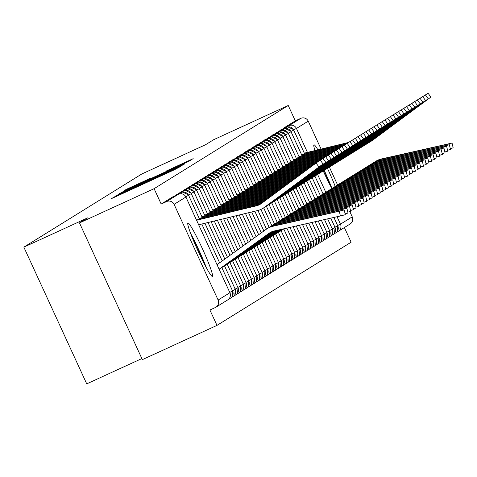 <?xml version="1.0" encoding="UTF-8"?>
<svg xmlns="http://www.w3.org/2000/svg" width="477" height="477" viewBox="0 0 477 477"><rect width="100%" height="100%" fill="white"/><g stroke="black" fill="none" stroke-linecap="round" stroke-linejoin="round"><path stroke-width="0.72" d="M116.579 195.773L111.23 198.712L114.319 197.335L174.522 169.711L180.956 166.258L116.579 195.773M331.861 188.528A29.347 2.457 -114.6 0 1 323.239 170.939M314.993 150.559A29.347 2.457 -114.6 0 1 313.932 144.847A29.347 2.457 -114.6 0 1 313.955 144.829A29.347 2.457 -114.6 0 1 317.926 149.856M212.414 276.338A29.347 2.457 -114.6 0 1 212.39 276.35A29.347 2.457 -114.6 0 1 197.985 250.842A29.347 2.457 -114.6 0 1 187.89 223.021A29.347 2.457 -114.6 0 1 187.914 223.009A29.347 2.457 -114.6 0 1 202.32 248.517A29.347 2.457 -114.6 0 1 212.414 276.338M149.867 178.553L126.286 189.375L123.155 191.319L186.447 162.311L193.191 158.668L166.085 171.112L186.215 162.234L176.532 166.801L136.899 184.993L128.635 188.677L149.867 178.553M218.12 300.039L229.908 292.729L185.887 197.025L174.099 204.335L218.12 300.039A5.641 5.623 -121.8 0 1 215.365 307.51L209.91 310.014L216.987 325.392L142.361 359.634L79.48 222.92L154.107 188.677L161.178 204.061L166.628 201.556L178.422 194.246L172.966 196.745L161.178 204.061M79.48 222.92L87.571 217.906L23.85 247.146L141.806 173.986L205.521 144.746L213.613 139.731L288.233 105.483L154.107 188.677M121.665 192.78L114.921 196.423L118.016 195.045L178.219 167.421L184.957 163.772L121.665 192.78L121.808 193.09M119.047 193.865L125.779 190.228L189.077 161.22L156.092 176.663L183.335 164.404L119.047 193.865M23.85 247.146L86.731 383.86L141.866 358.561M174.099 204.335A5.641 5.623 -121.8 0 0 166.628 201.556M288.233 105.483L295.311 120.866L300.76 118.362A5.641 5.623 58.2 0 1 308.231 121.146L321.087 149.092M329.368 167.099L337.591 184.975M349.85 211.639L352.247 216.844A5.641 5.623 58.2 0 1 350.112 223.987L338.324 231.297A5.641 5.623 58.2 0 1 337.704 231.631L336.726 232.078L337.698 231.631M344.376 227.547L351.12 242.203L216.987 325.392M327.437 168.333A29.347 2.457 -114.6 0 1 335.23 186.441M295.311 120.866L283.523 128.176L288.973 125.678L300.76 118.362M283.535 128.605A5.641 0.471 -114.6 0 1 283.523 128.176M172.966 196.745A5.641 0.471 -114.6 0 1 172.972 196.745A5.641 0.471 -114.6 0 1 172.978 196.745L178.422 194.24A5.641 0.471 -114.6 0 0 178.422 194.246A5.641 5.623 -121.8 0 1 185.887 197.025L185.905 197.013A5.641 5.641 0 0 0 178.422 194.24M280.84 130.281A5.641 0.471 -114.6 0 1 280.828 129.851L286.278 127.347A5.641 5.623 58.2 0 1 293.749 130.132L304.749 154.053L293.415 129.5L287.786 126.9M278.139 131.95A5.641 0.471 -114.6 0 1 278.127 131.521L283.582 129.023A5.641 5.623 58.2 0 1 291.048 131.801L302.054 155.729M275.444 133.626A5.641 0.471 -114.6 0 1 275.432 133.196L280.887 130.692A5.641 5.623 58.2 0 1 288.352 133.471L299.359 157.398M272.749 135.295A5.641 0.471 -114.6 0 1 272.737 134.866L278.186 132.362A5.641 5.623 58.2 0 1 285.657 135.146L296.664 159.074L285.329 134.52L279.695 131.914M270.054 136.971A5.641 0.471 -114.6 0 1 270.042 136.541L275.491 134.037A5.641 5.623 58.2 0 1 282.962 136.816L293.969 160.743L282.634 136.189L277 133.59M267.358 138.64A5.641 0.471 -114.6 0 1 267.347 138.211L272.796 135.706A5.641 5.623 58.2 0 1 280.267 138.491L291.268 162.418L279.939 137.865L274.305 135.259M264.657 140.31A5.641 0.471 -114.6 0 1 264.652 139.88L270.101 137.382A5.641 5.623 58.2 0 1 277.572 140.16L288.573 164.088L277.566 140.155M261.962 141.985A5.641 0.471 -114.6 0 1 261.951 141.556L267.406 139.051A5.641 5.623 58.2 0 1 274.871 141.836L285.878 165.757L274.543 141.204L268.915 138.604M259.267 143.655A5.641 0.471 -114.6 0 1 259.255 143.225L264.711 140.727A5.641 5.623 58.2 0 1 272.176 143.505L283.183 167.433L271.848 142.879L266.214 140.274M256.572 145.33A5.641 0.471 -114.6 0 1 256.56 144.901L262.01 142.396A5.641 5.623 58.2 0 1 269.481 145.181L280.488 169.102M253.877 146.999A5.641 0.471 -114.6 0 1 253.865 146.57L259.315 144.072A5.641 5.623 58.2 0 1 266.786 146.85L277.793 170.778L266.458 146.224L260.824 143.619M251.182 148.675A5.641 0.471 -114.6 0 1 251.17 148.246L256.62 145.741A5.641 5.623 58.2 0 1 264.091 148.526L275.092 172.447M248.481 150.344A5.641 0.471 -114.6 0 1 248.469 149.915L253.925 147.417A5.641 5.623 58.2 0 1 261.396 150.195L272.397 174.123M245.786 152.02A5.641 0.471 -114.6 0 1 245.774 151.591L251.23 149.086A5.641 5.623 58.2 0 1 258.695 151.865L269.702 175.792L258.367 151.239L252.732 148.639M243.091 153.689A5.641 0.471 -114.6 0 1 243.079 153.26L248.529 150.756A5.641 5.623 58.2 0 1 256 153.54L267.007 177.468L255.672 152.914L250.037 150.309M240.396 155.365A5.641 0.471 -114.6 0 1 240.384 154.936L245.834 152.431A5.641 5.623 58.2 0 1 253.305 155.21L264.312 179.137L252.977 154.584L247.342 151.984M237.701 157.034A5.641 0.471 -114.6 0 1 237.689 156.605L243.139 154.101A5.641 5.623 58.2 0 1 250.61 156.885L261.611 180.813M235 158.704A5.641 0.471 -114.6 0 1 234.994 158.275L240.444 155.776A5.641 5.623 58.2 0 1 247.915 158.555L258.916 182.482L247.581 157.929L241.952 155.329M232.305 160.379A5.641 0.471 -114.6 0 1 232.293 159.95L237.749 157.446A5.641 5.623 58.2 0 1 245.214 160.23L256.221 184.152M229.61 162.049A5.641 0.471 -114.6 0 1 229.598 161.62L235.054 159.121A5.641 5.623 58.2 0 1 242.519 161.9L253.525 185.827L242.191 161.274L236.556 158.668M226.915 163.724A5.641 0.471 -114.6 0 1 226.903 163.295L232.353 160.791A5.641 5.623 58.2 0 1 239.824 163.575L250.83 187.497L239.496 162.943L233.861 160.344M224.22 165.394A5.641 0.471 -114.6 0 1 224.208 164.964L229.658 162.466A5.641 5.623 58.2 0 1 237.129 165.245L248.135 189.172L236.801 164.619L231.166 162.013M221.525 167.069A5.641 0.471 -114.6 0 1 221.513 166.64L226.963 164.136A5.641 5.623 58.2 0 1 234.434 166.92L245.434 190.842L234.428 166.914M218.824 168.739A5.641 0.471 -114.6 0 1 218.812 168.309L224.268 165.811A5.641 5.623 58.2 0 1 231.739 168.59L242.739 192.517M216.129 170.414A5.641 0.471 -114.6 0 1 216.117 169.985L221.572 167.481A5.641 5.623 58.2 0 1 229.038 170.259L240.044 194.187L228.71 169.633L223.081 167.033M213.434 172.084A5.641 0.471 -114.6 0 1 213.422 171.654L218.877 169.15A5.641 5.623 58.2 0 1 226.342 171.935L237.349 195.862M210.739 173.759A5.641 0.471 -114.6 0 1 210.727 173.324L216.176 170.826A5.641 5.623 58.2 0 1 223.647 173.604L234.654 197.532L223.319 172.978L217.685 170.378M208.044 175.429A5.641 0.471 -114.6 0 1 208.032 174.999L213.481 172.495A5.641 5.623 58.2 0 1 220.952 175.28L231.953 199.207M205.348 177.098A5.641 0.471 -114.6 0 1 205.337 176.669L210.786 174.171A5.641 5.623 58.2 0 1 218.257 176.949L229.258 200.877L217.923 176.323L212.295 173.723M202.647 178.774A5.641 0.471 -114.6 0 1 202.636 178.344L208.091 175.84A5.641 5.623 58.2 0 1 215.562 178.625L226.563 202.546L215.556 178.619M199.952 180.443A5.641 0.471 -114.6 0 1 199.941 180.014L205.396 177.516A5.641 5.623 58.2 0 1 212.861 180.294L223.868 204.222L212.533 179.668L206.899 177.062M197.257 182.119A5.641 0.471 -114.6 0 1 197.245 181.689L202.695 179.185A5.641 5.623 58.2 0 1 210.166 181.97L221.173 205.891L209.838 181.338L204.204 178.738M194.562 183.788A5.641 0.471 -114.6 0 1 194.55 183.359L200 180.861A5.641 5.623 58.2 0 1 207.471 183.639L218.478 207.567M191.867 185.464A5.641 0.471 -114.6 0 1 191.855 185.034L197.305 182.53A5.641 5.623 58.2 0 1 204.776 185.314L215.777 209.236L204.448 184.682L198.814 182.083M189.166 187.133A5.641 0.471 -114.6 0 1 189.16 186.704L194.61 184.205A5.641 5.623 58.2 0 1 202.081 186.984L213.082 210.912M186.471 188.809A5.641 0.471 -114.6 0 1 186.459 188.379L191.915 185.875A5.641 5.623 58.2 0 1 199.38 188.653L210.387 212.581L199.052 188.027L193.423 185.428M183.776 190.478A5.641 0.471 -114.6 0 1 183.764 190.049L189.22 187.544A5.641 5.623 58.2 0 1 196.685 190.329L207.692 214.256L196.357 189.703L190.722 187.097M181.081 192.153A5.641 0.471 -114.6 0 1 181.069 191.718L186.519 189.22A5.641 5.623 58.2 0 1 193.99 191.998L204.997 215.926L193.662 191.372L188.027 188.773M178.386 193.823A5.641 0.471 -114.6 0 1 178.374 193.394L183.824 190.889A5.641 5.623 58.2 0 1 191.295 193.674L202.302 217.601L190.967 193.048L185.332 190.442M175.691 195.498A5.641 0.471 -114.6 0 1 175.679 195.063L181.129 192.565A5.641 5.623 58.2 0 1 188.6 195.343L199.601 219.271M229.854 298.524L228.877 298.972L229.86 298.519A5.641 5.641 0 0 0 230.48 298.185A5.641 5.623 58.2 0 1 229.86 298.519A5.641 0.471 65.4 0 1 229.503 298.185M229.777 292.401L232.621 291.042L221.739 267.388L232.615 291.048A5.641 5.623 58.2 0 1 230.48 298.185M219.635 262.809L201.795 224.029L219.629 262.815M232.549 296.849L231.578 297.296L232.555 296.849A5.641 0.471 65.4 0 0 232.561 296.843A5.641 5.641 0 0 0 233.175 296.515A5.641 5.623 58.2 0 1 232.561 296.843A5.641 0.471 65.4 0 1 232.198 296.515M232.478 290.731L235.31 289.372L224.44 265.713L235.31 289.372A5.641 5.623 58.2 0 1 233.175 296.515M204.907 223.278L222.234 260.943M235.244 295.18L234.273 295.627L235.25 295.174A5.641 0.471 65.4 0 0 235.256 295.174A5.641 5.641 0 0 0 235.871 294.846A5.641 5.623 58.2 0 1 235.256 295.174A5.641 0.471 65.4 0 1 234.893 294.846M235.173 289.056L238.011 287.697L227.135 264.043L238.005 287.703A5.641 5.623 58.2 0 1 235.871 294.846M208.032 222.52L224.84 259.065L208.038 222.52M237.594 293.17A5.641 0.471 65.4 0 0 237.945 293.504L236.968 293.951L237.945 293.504A5.641 0.471 65.4 0 0 237.951 293.504A5.641 5.623 58.2 0 0 240.706 286.027L240.211 291.614M211.15 221.769L227.44 257.192L211.156 221.769M240.712 286.021L229.831 262.368L240.706 286.027L237.868 287.387M240.641 291.835L239.663 292.282L240.641 291.829A5.641 0.471 65.4 0 0 240.647 291.829A5.641 5.641 0 0 0 241.261 291.501A5.641 5.623 58.2 0 1 240.647 291.829A5.641 0.471 65.4 0 1 240.289 291.501M232.52 260.704L243.401 284.358A5.641 5.623 58.2 0 1 241.261 291.501M230.051 255.314L214.274 221.018L230.045 255.32M243.264 284.042L246.096 282.682L235.221 259.029L246.096 282.682A5.641 5.623 58.2 0 1 243.342 290.159L242.364 290.606M217.387 220.267L232.651 253.448L217.393 220.261M246.031 288.49L245.059 288.937L246.037 288.49A5.641 0.471 65.4 0 0 246.037 288.484A5.641 5.641 0 0 0 246.657 288.156A5.641 5.623 58.2 0 1 246.037 288.484A5.641 0.471 65.4 0 1 245.679 288.156M237.91 257.359L248.791 281.013A5.641 5.623 58.2 0 1 246.657 288.156M220.505 219.509L235.25 251.576M248.726 286.814L247.754 287.261L248.732 286.814A5.641 0.471 65.4 0 0 248.738 286.814A5.641 5.641 0 0 0 249.352 286.48A5.641 5.623 58.2 0 1 248.738 286.814A5.641 0.471 65.4 0 1 248.374 286.486M248.654 280.697L251.486 279.343L240.617 255.684L251.486 279.343A5.641 5.623 58.2 0 1 249.352 286.48M237.862 249.698L223.63 218.758L237.856 249.704M251.421 285.145L250.449 285.592L251.427 285.145A5.641 0.471 65.4 0 0 251.433 285.139A5.641 5.623 58.2 0 0 254.187 277.668L253.692 283.255M226.742 218.007L240.462 247.825L226.748 218.007M254.187 277.662L243.312 254.008L254.187 277.668L251.349 279.027M254.116 283.475L253.144 283.916M254.044 277.352L256.882 275.998L246.007 252.339L256.882 275.998A5.641 5.623 58.2 0 1 254.128 283.469A5.641 0.471 65.4 0 0 254.128 283.469L253.144 283.922M229.86 217.256L243.061 245.953L229.866 217.25M256.465 281.466A5.641 0.471 65.4 0 0 256.817 281.8L255.839 282.247L256.817 281.8A5.641 0.471 65.4 0 0 256.823 281.794A5.641 5.623 58.2 0 0 259.577 274.323L259.083 279.91M245.673 244.075L232.991 216.498L245.667 244.081M259.583 274.317L248.702 250.663L259.577 274.323L256.745 275.682M259.512 280.13L258.54 280.571L259.518 280.124A5.641 5.641 0 0 0 260.138 279.79A5.641 5.623 58.2 0 1 259.518 280.124A5.641 0.471 65.4 0 1 259.16 279.796M251.391 249L262.272 272.653A5.641 5.623 58.2 0 1 260.138 279.79M236.103 215.747L248.273 242.209L236.109 215.747M262.207 278.455L261.235 278.902L262.213 278.455A5.641 0.471 65.4 0 0 262.213 278.449A5.641 5.641 0 0 0 262.833 278.121A5.641 5.623 58.2 0 1 262.213 278.449A5.641 0.471 65.4 0 1 261.855 278.121M262.135 272.337L264.968 270.978L254.098 247.319L264.968 270.978A5.641 5.623 58.2 0 1 262.833 278.121M250.878 240.33L239.227 214.996L250.872 240.336M264.902 276.785L263.93 277.232L264.908 276.779A5.641 0.471 65.4 0 0 264.914 276.779A5.641 5.641 0 0 0 265.528 276.451A5.641 5.623 58.2 0 1 264.914 276.779A5.641 0.471 65.4 0 1 264.55 276.451M256.787 245.655L267.663 269.308A5.641 5.623 58.2 0 1 265.528 276.451M253.484 238.458L242.346 214.239L253.478 238.458M267.597 275.11L266.625 275.557L267.603 275.11A5.641 0.471 65.4 0 0 267.609 275.11A5.641 5.641 0 0 0 268.223 274.776A5.641 5.623 58.2 0 1 267.609 275.11A5.641 0.471 65.4 0 1 267.251 274.776M267.525 268.992L270.364 267.633L259.488 243.974L270.364 267.633A5.641 5.623 58.2 0 1 268.223 274.776M245.458 213.487L256.083 236.586L245.464 213.487M270.298 273.44L269.32 273.887L270.298 273.44A5.641 0.471 65.4 0 0 270.304 273.434A5.641 5.641 0 0 0 270.918 273.106A5.641 5.623 58.2 0 1 270.304 273.434A5.641 0.471 65.4 0 1 269.946 273.106M270.226 267.317L273.059 265.963L262.183 242.304L273.059 265.963A5.641 5.623 58.2 0 1 270.918 273.106M248.577 212.736L258.683 234.714L248.583 212.736M272.993 271.765L272.021 272.212L272.993 271.765A5.641 0.471 65.4 0 0 272.999 271.765A5.641 5.641 0 0 0 273.619 271.431A5.641 5.623 58.2 0 1 272.999 271.765A5.641 0.471 65.4 0 1 272.641 271.431M272.922 265.647L275.754 264.288L264.878 240.635L275.754 264.288A5.641 5.623 58.2 0 1 273.619 271.431M261.295 232.836L251.701 211.985L261.289 232.842M275.688 270.095L274.716 270.542L275.694 270.095A5.641 0.471 65.4 0 0 275.694 270.089A5.641 5.641 0 0 0 276.314 269.761A5.641 5.623 58.2 0 1 275.694 270.089A5.641 0.471 65.4 0 1 275.336 269.761M267.567 238.965L278.449 262.618A5.641 5.623 58.2 0 1 276.314 269.761M254.813 211.233L263.894 230.969L254.819 211.228M278.383 268.42L277.411 268.867L278.389 268.42A5.641 0.471 65.4 0 0 278.395 268.42A5.641 5.641 0 0 0 279.009 268.086A5.641 5.623 58.2 0 1 278.395 268.42A5.641 0.471 65.4 0 1 278.031 268.092M278.312 262.302L281.15 260.943L270.274 237.29L281.144 260.949A5.641 5.623 58.2 0 1 279.009 268.086M266.5 229.091L257.938 210.476L266.494 229.097M280.726 266.416A5.641 0.471 65.4 0 0 281.084 266.75L280.106 267.198L281.084 266.75A5.641 0.471 65.4 0 0 281.09 266.744A5.641 5.623 58.2 0 0 283.839 259.273L283.35 264.86M269.201 227.422L260.919 209.415L269.195 227.428M283.845 259.267L272.969 235.614L283.839 259.273L281.007 260.633M283.773 265.081L282.801 265.522M275.658 233.945L286.54 257.604A5.641 5.623 58.2 0 1 283.785 265.075A5.641 0.471 65.4 0 0 283.785 265.075L282.801 265.528M263.674 207.883L271.89 225.752L263.68 207.883M286.474 263.405L285.496 263.853L286.474 263.405A5.641 0.471 65.4 0 0 286.48 263.399A5.641 5.641 0 0 0 287.094 263.071A5.641 5.623 58.2 0 1 286.48 263.399A5.641 0.471 65.4 0 1 286.122 263.071M286.403 257.288L289.241 255.922L278.359 232.269L289.235 255.928A5.641 5.623 58.2 0 1 287.094 263.071M274.591 224.077L266.375 206.207L274.585 224.083M289.169 261.736L288.197 262.177L289.175 261.73A5.641 5.641 0 0 0 289.795 261.396A5.641 5.623 58.2 0 1 289.175 261.73A5.641 0.471 65.4 0 1 288.818 261.402M289.098 255.612L291.936 254.253L281.054 230.6L291.93 254.259A5.641 5.623 58.2 0 1 289.795 261.396M269.064 204.544L277.28 222.407L269.07 204.538M291.864 260.06L290.892 260.508L291.87 260.06A5.641 0.471 65.4 0 0 291.87 260.054A5.641 5.641 0 0 0 292.49 259.726A5.641 5.623 58.2 0 1 291.87 260.054A5.641 0.471 65.4 0 1 291.513 259.726M291.793 253.943L294.625 252.583L283.749 228.924L294.625 252.583A5.641 5.623 58.2 0 1 292.49 259.726M271.759 202.868L279.975 220.738L271.765 202.862M294.559 258.391L293.588 258.838L294.565 258.385A5.641 0.471 65.4 0 0 294.571 258.385A5.641 5.641 0 0 0 295.185 258.057A5.641 5.623 58.2 0 1 294.571 258.385A5.641 0.471 65.4 0 1 294.208 258.057M294.488 252.267L297.32 250.914L286.85 228.125L297.32 250.914A5.641 5.623 58.2 0 1 295.185 258.057M274.454 201.199L282.676 219.062L274.46 201.193M297.254 256.715L296.283 257.163L297.26 256.715A5.641 0.471 65.4 0 0 297.266 256.715A5.641 5.641 0 0 0 297.881 256.382A5.641 5.623 58.2 0 1 297.266 256.715A5.641 0.471 65.4 0 1 296.909 256.382M297.183 250.598L300.021 249.238L289.986 227.41L300.021 249.238A5.641 5.623 58.2 0 1 297.881 256.382M277.149 199.523L285.371 217.393L277.155 199.523M299.604 254.712A5.641 0.471 65.4 0 0 299.955 255.046L298.978 255.493L299.955 255.046A5.641 0.471 65.4 0 0 299.961 255.04A5.641 5.623 58.2 0 0 302.716 247.569L302.221 253.156M279.85 197.854L288.066 215.717L279.856 197.848M302.722 247.563L293.122 226.7L302.716 247.569L299.878 248.922M302.651 253.37L301.673 253.818L302.651 253.37A5.641 0.471 65.4 0 0 302.656 253.37A5.641 5.641 0 0 0 303.277 253.037A5.641 5.623 58.2 0 1 302.656 253.37A5.641 0.471 65.4 0 1 302.299 253.037M302.579 247.253L305.417 245.888L296.259 225.985L305.411 245.893A5.641 5.623 58.2 0 1 303.277 253.037M282.545 196.178L290.761 214.048L282.551 196.178L281.901 196.578A18.812 18.746 58.2 0 1 280.87 197.174M305.346 251.701L304.374 252.148L305.352 251.701A5.641 0.471 65.4 0 0 305.352 251.695A5.641 5.641 0 0 0 305.972 251.367A5.641 5.623 58.2 0 1 305.352 251.695A5.641 0.471 65.4 0 1 304.994 251.367M299.389 225.275L308.106 244.224A5.641 5.623 58.2 0 1 305.972 251.367M293.462 212.372L285.246 194.503L293.456 212.378M308.041 250.026L307.069 250.473L308.047 250.026A5.641 0.471 65.4 0 0 308.053 250.026A5.641 5.641 0 0 0 308.667 249.692A5.641 5.623 58.2 0 1 308.053 250.026A5.641 0.471 65.4 0 1 307.689 249.698M302.531 224.566L310.801 242.554A5.641 5.623 58.2 0 1 308.667 249.692M296.157 210.697L287.941 192.833L296.151 210.703M310.384 248.022A5.641 0.471 65.4 0 0 310.742 248.356L309.764 248.803L310.742 248.356A5.641 0.471 65.4 0 0 310.748 248.35A5.641 5.623 58.2 0 0 313.496 240.879L313.007 246.466M298.858 209.027L290.636 191.158L298.852 209.033M313.502 240.873L305.674 223.85L313.496 240.879L310.664 242.238M313.431 246.687L312.459 247.128M313.359 240.563L316.197 239.21L308.81 223.141L316.197 239.21A5.641 5.623 58.2 0 1 313.443 246.681A5.641 0.471 65.4 0 0 313.443 246.681L312.459 247.134M293.325 189.488L301.547 207.358L293.337 189.488M316.132 245.011L315.154 245.458L316.132 245.011A5.641 0.471 65.4 0 0 316.138 245.005A5.641 5.641 0 0 0 316.752 244.677A5.641 5.623 58.2 0 1 316.138 245.005A5.641 0.471 65.4 0 1 315.78 244.677M311.94 222.425L318.892 237.534A5.641 5.623 58.2 0 1 316.752 244.677M296.026 187.819L304.243 205.688L296.032 187.813M318.475 243.008A5.641 0.471 65.4 0 0 318.827 243.336L317.855 243.789L318.827 243.336A5.641 0.471 65.4 0 0 318.833 243.336A5.641 5.623 58.2 0 0 321.587 235.865L321.093 241.445M298.721 186.149L306.938 204.013L298.727 186.143M321.593 235.859L315.088 221.716L321.587 235.865L318.755 237.218M321.522 241.666L320.55 242.113L321.528 241.666A5.641 0.471 65.4 0 0 321.528 241.66A5.641 5.641 0 0 0 322.148 241.332A5.641 5.623 58.2 0 1 321.528 241.66A5.641 0.471 65.4 0 1 321.17 241.332M321.45 235.549L324.288 234.183L318.225 221L324.282 234.189A5.641 5.623 58.2 0 1 322.148 241.332M301.416 184.474L309.633 202.343L301.422 184.468M323.865 239.663A5.641 0.471 65.4 0 0 324.223 239.991L323.245 240.444L324.223 239.991A5.641 0.471 65.4 0 0 324.229 239.991A5.641 5.623 58.2 0 0 326.978 232.52L326.483 238.106M304.111 182.804L312.334 200.668L304.117 182.798M326.983 232.514L321.361 220.291L326.978 232.52L324.145 233.873M326.912 238.321L325.94 238.768L326.918 238.321A5.641 0.471 65.4 0 0 326.924 238.321A5.641 5.641 0 0 0 327.538 237.987A5.641 5.623 58.2 0 1 326.924 238.321A5.641 0.471 65.4 0 1 326.56 237.987M324.491 219.575L329.679 230.844A5.641 5.623 58.2 0 1 327.538 237.987M306.806 181.129L315.029 198.998L306.812 181.129M329.607 236.652L328.635 237.099L329.613 236.652A5.641 0.471 65.4 0 0 329.619 236.646A5.641 5.641 0 0 0 330.233 236.318A5.641 5.623 58.2 0 1 329.619 236.646A5.641 0.471 65.4 0 1 329.261 236.318M329.535 230.528L332.374 229.175L327.639 218.865L332.374 229.175A5.641 5.623 58.2 0 1 330.233 236.318M309.507 179.459L317.724 197.323M332.308 234.976L331.33 235.423L332.308 234.976A5.641 0.471 65.4 0 0 332.314 234.976A5.641 5.641 0 0 0 332.934 234.642A5.641 5.623 58.2 0 1 332.314 234.976A5.641 0.471 65.4 0 1 331.956 234.642M330.77 218.156L335.069 227.499A5.641 5.623 58.2 0 1 332.934 234.642M312.202 177.784L320.419 195.653L312.208 177.784M335.003 233.307L334.031 233.754L335.009 233.307A5.641 0.471 65.4 0 0 335.009 233.301A5.641 5.641 0 0 0 335.629 232.973A5.641 5.623 58.2 0 1 335.009 233.301A5.641 0.471 65.4 0 1 334.651 232.973M334.932 227.183L337.764 225.83L333.912 217.44L337.764 225.83A5.641 5.623 58.2 0 1 335.629 232.973M314.898 176.114L323.114 193.984L314.903 176.108M119.906 194.085L177.82 167.451L119.9 194.091M134.365 186.59L151.424 178.803L134.365 186.59M344.215 209.946L345.306 214.71L340.387 215.968L339.29 211.204L344.215 209.946L273.637 225.848A18.812 18.746 -121.8 0 0 267.925 228.185L267.251 228.608A18.812 18.746 -121.8 0 0 266.184 229.318L217.029 264.687M219.134 269.261L269.714 232.871A13.922 13.869 58.2 0 1 270.167 232.555M219.11 269.213L269.04 233.289A13.922 13.869 58.2 0 1 274.054 231.029L340.387 215.968M339.29 211.204L272.963 226.265A18.812 18.746 -121.8 0 0 267.251 228.608M196.596 220.255L256.405 205.82A13.922 13.869 -121.8 0 0 261.39 203.488L320.156 160.028L323.066 163.963L264.294 207.423A18.812 18.746 58.2 0 1 257.562 210.572L198.676 224.78M263.03 208.282L263.703 207.865A18.812 18.746 58.2 0 0 264.968 207.006L323.066 163.963M196.488 220.022L257.079 205.402A13.922 13.869 -121.8 0 0 260.782 203.912M342.164 210.303L341.985 209.534L346.91 208.27L348.001 213.04L345.104 213.827M346.91 208.27L276.332 224.172A18.812 18.746 -121.8 0 0 270.62 226.515L269.946 226.933A18.812 18.746 -121.8 0 0 268.956 227.595M221.835 267.591L271.413 231.917M221.811 267.537L271.151 232.037M341.985 209.534L275.658 224.589A18.812 18.746 -121.8 0 0 269.946 226.933M344.859 208.634L344.686 207.859L349.605 206.601L350.696 211.365L347.799 212.152M349.605 206.601L279.027 222.503A18.812 18.746 -121.8 0 0 273.315 224.846L272.641 225.263A18.812 18.746 -121.8 0 0 271.651 225.919M224.53 265.916L272.284 231.56M224.506 265.868L272.087 231.631M344.686 207.859L278.353 222.92A18.812 18.746 -121.8 0 0 272.641 225.263M347.56 206.958L347.381 206.189L352.3 204.925L353.391 209.695L350.494 210.482M352.3 204.925L281.722 220.827A18.812 18.746 -121.8 0 0 276.01 223.17L275.336 223.588A18.812 18.746 -121.8 0 0 274.347 224.25M227.225 264.246L272.993 231.315M227.201 264.192L272.826 231.369M347.381 206.189L281.048 221.245A18.812 18.746 -121.8 0 0 275.336 223.588M350.255 205.289L350.076 204.514L354.995 203.256L356.092 208.02L353.189 208.807M354.995 203.256L284.417 219.158A18.812 18.746 -121.8 0 0 278.705 221.501L278.031 221.918A18.812 18.746 -121.8 0 0 277.042 222.574M229.92 262.571L273.613 231.136M229.902 262.523L273.464 231.178M350.076 204.514L283.743 219.575A18.812 18.746 -121.8 0 0 278.031 221.918M320.294 160.212L322.851 158.358L325.761 162.287L266.989 205.754A18.812 18.746 58.2 0 1 264.693 207.209M265.725 206.613L266.399 206.195A18.812 18.746 58.2 0 0 267.669 205.331L325.761 162.287M199.291 218.579L259.1 204.144A13.922 13.869 -121.8 0 0 261.784 203.196M199.189 218.347L259.774 203.727A13.922 13.869 -121.8 0 0 262.171 202.916M322.989 158.543L325.547 156.683L328.456 160.618L269.69 204.078A18.812 18.746 58.2 0 1 267.388 205.533M268.42 204.937L269.094 204.52A18.812 18.746 58.2 0 0 270.364 203.661L328.456 160.618M201.992 216.91L261.795 202.475A13.922 13.869 -121.8 0 0 263.453 201.962M201.884 216.677L262.469 202.057A13.922 13.869 -121.8 0 0 263.906 201.628M325.684 156.867L328.242 155.013L331.151 158.942L272.385 202.409A18.812 18.746 58.2 0 1 270.083 203.864M271.115 203.268L271.789 202.85A18.812 18.746 58.2 0 0 273.059 201.992L331.151 158.942M204.687 215.234L264.491 200.799A13.922 13.869 -121.8 0 0 265.331 200.573M204.579 215.008L265.17 200.382A13.922 13.869 -121.8 0 0 265.82 200.209M328.379 155.198L330.943 153.338L333.846 157.273L275.08 200.734A18.812 18.746 58.2 0 1 272.778 202.188M273.81 201.598L274.484 201.175A18.812 18.746 58.2 0 0 275.754 200.316L333.846 157.273M207.382 213.565L267.192 199.13A13.922 13.869 -121.8 0 0 267.323 199.094M207.274 213.332L267.835 198.718M206.285 267.561A29.157 2.439 65.4 0 0 190.597 233.372M191.73 236.312A25.394 2.123 -114.6 0 1 204.8 264.783M404.174 171.845L404.001 171.07L337.668 186.131A18.812 18.746 -121.8 0 0 331.956 188.475A29.157 2.439 65.4 0 0 324.205 170.313M323.931 170.474A25.394 2.123 -114.6 0 1 330.841 186.608M352.95 203.613L352.771 202.844L357.69 201.58L358.787 206.35L355.89 207.137M357.69 201.58L287.118 217.482A18.812 18.746 -121.8 0 0 281.406 219.825L280.732 220.243A18.812 18.746 -121.8 0 0 279.737 220.905M232.621 260.901L274.168 230.999M232.597 260.847L274.036 231.035M352.771 202.844L286.444 217.9A18.812 18.746 -121.8 0 0 280.732 220.243M331.074 153.522L333.638 151.668L336.541 155.603L277.775 199.064A18.812 18.746 58.2 0 1 275.479 200.519M276.505 199.923L277.179 199.505A18.812 18.746 58.2 0 0 278.449 198.647L336.541 155.603M210.077 211.889L269.368 197.579M209.969 211.663L269.881 197.204M355.645 201.944L355.466 201.169L360.391 199.911L361.483 204.675L358.585 205.462M360.391 199.911L289.813 215.813A18.812 18.746 -121.8 0 0 284.101 218.156L283.427 218.573A18.812 18.746 -121.8 0 0 282.438 219.229M235.316 259.226L274.716 230.88M235.292 259.178L274.579 230.91M355.466 201.169L289.14 216.23A18.812 18.746 -121.8 0 0 283.427 218.573M358.34 200.268L358.167 199.499L363.086 198.241L364.178 203.005L361.28 203.792M363.086 198.241L292.508 214.137A18.812 18.746 -121.8 0 0 286.796 216.48L286.122 216.898A18.812 18.746 -121.8 0 0 285.133 217.56M238.011 257.556L275.259 230.755M237.987 257.502L275.122 230.785M358.167 199.499L291.835 214.561A18.812 18.746 -121.8 0 0 286.122 216.898M361.035 198.599L360.862 197.824L365.781 196.566L366.873 201.33L363.975 202.123M365.781 196.566L295.203 212.468A18.812 18.746 -121.8 0 0 289.491 214.811L288.818 215.228A18.812 18.746 -121.8 0 0 287.828 215.884M240.706 255.881L275.801 230.629M240.682 255.833L275.664 230.665M360.862 197.824L294.53 212.885A18.812 18.746 -121.8 0 0 288.818 215.228M363.736 196.923L363.557 196.154L368.477 194.896L369.568 199.66L366.67 200.447M368.477 194.896L297.898 210.792A18.812 18.746 -121.8 0 0 292.186 213.136L291.513 213.553A18.812 18.746 -121.8 0 0 290.523 214.215M243.401 254.211L276.344 230.51M243.377 254.158L276.207 230.54M363.557 196.154L297.225 211.216A18.812 18.746 -121.8 0 0 291.513 213.553M333.769 151.853L336.333 149.999L339.242 153.928L280.47 197.389A18.812 18.746 58.2 0 1 278.174 198.843M279.206 198.253L279.88 197.836A18.812 18.746 58.2 0 0 281.144 196.971L339.242 153.928M212.772 210.22L271.419 196.065M212.67 209.987L271.932 195.689M336.47 150.177L339.028 148.323L341.937 152.258L283.171 195.719A18.812 18.746 58.2 0 1 281.901 196.578M282.575 196.16A18.812 18.746 58.2 0 0 283.845 195.302L341.937 152.258M215.467 208.544L273.464 194.55M215.365 208.318L273.977 194.175M339.165 148.508L341.723 146.654L344.632 150.583L285.866 194.044A18.812 18.746 58.2 0 1 283.565 195.504M284.596 194.908L285.27 194.491A18.812 18.746 58.2 0 0 286.54 193.626L344.632 150.583M218.168 206.875L275.509 193.036M218.061 206.642L276.022 192.654M341.86 146.833L344.418 144.978L347.328 148.913L288.561 192.374A18.812 18.746 58.2 0 1 286.26 193.829M287.291 193.233L287.965 192.815A18.812 18.746 58.2 0 0 289.235 191.957L347.328 148.913M220.863 205.199L277.56 191.521M220.756 204.973L278.073 191.14M366.431 195.254L366.253 194.485L371.172 193.221L372.269 197.985L369.365 198.778M371.172 193.221L300.593 209.123A18.812 18.746 -121.8 0 0 294.881 211.466L294.208 211.883A18.812 18.746 -121.8 0 0 293.218 212.545M246.096 252.536L276.887 230.385M246.078 252.488L276.755 230.415M366.253 194.485L299.92 209.54A18.812 18.746 -121.8 0 0 294.208 211.883M369.126 193.584L368.948 192.809L373.873 191.551L374.964 196.315L372.066 197.102M373.873 191.551L303.294 207.453A18.812 18.746 -121.8 0 0 297.582 209.791L296.909 210.214A18.812 18.746 -121.8 0 0 295.913 210.87M248.797 250.866L277.429 230.26M248.773 250.819L277.298 230.29M368.948 192.809L302.621 207.871A18.812 18.746 -121.8 0 0 296.909 210.214M371.821 191.909L371.643 191.14L376.568 189.876L377.659 194.646L374.761 195.433M376.568 189.876L305.99 205.778A18.812 18.746 -121.8 0 0 300.277 208.121L299.604 208.538A18.812 18.746 -121.8 0 0 298.614 209.2M251.492 249.197L277.978 230.141M251.468 249.143L277.841 230.17M371.643 191.14L305.316 206.195A18.812 18.746 -121.8 0 0 299.604 208.538M374.517 190.24L374.344 189.464L379.263 188.206L380.354 192.97L377.456 193.757M379.263 188.206L308.685 204.108A18.812 18.746 -121.8 0 0 302.973 206.452L302.299 206.869A18.812 18.746 -121.8 0 0 301.309 207.525M254.187 247.521L278.52 230.015M254.163 247.474L278.383 230.045M374.344 189.464L308.011 204.526A18.812 18.746 -121.8 0 0 302.299 206.869M377.212 188.564L377.039 187.795L381.958 186.531L383.049 191.301L380.151 192.088M381.958 186.531L311.38 202.433A18.812 18.746 -121.8 0 0 305.668 204.776L304.994 205.193A18.812 18.746 -121.8 0 0 304.004 205.855M256.882 245.852L279.063 229.89M256.859 245.798L278.926 229.92M377.039 187.795L310.706 202.85A18.812 18.746 -121.8 0 0 304.994 205.193M344.555 145.163L347.119 143.309L350.023 147.238L291.256 190.699A18.812 18.746 58.2 0 1 288.955 192.159M289.986 191.563L290.66 191.146A18.812 18.746 58.2 0 0 291.93 190.281L350.023 147.238M223.558 203.53L279.605 190.001M223.451 203.297L280.118 189.625M347.25 143.488L349.814 141.633L352.718 145.568L293.951 189.029A18.812 18.746 58.2 0 1 291.656 190.484M292.687 189.888L293.361 189.47A18.812 18.746 58.2 0 0 294.625 188.612L352.718 145.568M226.253 201.854L281.657 188.487M226.146 201.628L282.163 188.111M349.945 141.818L352.509 139.964L355.419 143.893L296.646 187.36A18.812 18.746 58.2 0 1 294.351 188.814M295.382 188.218L296.056 187.801A18.812 18.746 58.2 0 0 297.326 186.936L355.419 143.893M228.948 200.185L283.702 186.972M228.847 199.952L284.214 186.596M352.646 140.149L355.204 138.288L358.114 142.224L299.347 185.684A18.812 18.746 58.2 0 1 297.046 187.139M298.077 186.543L298.751 186.125A18.812 18.746 58.2 0 0 300.021 185.267L358.114 142.224M231.643 198.515L285.747 185.458M231.542 198.283L286.26 185.076M355.341 138.473L357.899 136.619L360.809 140.548L302.042 184.015A18.812 18.746 58.2 0 1 299.741 185.47M300.772 184.873L301.446 184.456A18.812 18.746 58.2 0 0 302.716 183.597L360.809 140.548M234.344 196.84L287.798 183.943M234.237 196.613L288.305 183.562M379.913 186.895L379.734 186.119L384.653 184.861L385.75 189.625L382.846 190.412M384.653 184.861L314.075 200.763A18.812 18.746 -121.8 0 0 308.363 203.107L307.689 203.524A18.812 18.746 -121.8 0 0 306.699 204.18M259.577 244.176L279.605 229.771M259.56 244.129L279.468 229.801M379.734 186.119L313.401 201.181A18.812 18.746 -121.8 0 0 307.689 203.524M358.036 136.804L360.6 134.943L363.504 138.879L304.737 182.339A18.812 18.746 58.2 0 1 302.436 183.794M303.467 183.204L304.141 182.78A18.812 18.746 58.2 0 0 305.411 181.922L363.504 138.879M237.039 195.171L289.843 182.423M236.932 194.938L290.356 182.047M382.608 185.219L382.429 184.45L387.348 183.186L388.445 187.956L385.547 188.743M387.348 183.186L316.776 199.088A18.812 18.746 -121.8 0 0 311.064 201.431L310.39 201.849A18.812 18.746 -121.8 0 0 309.394 202.51M262.278 242.507L280.148 229.646M262.255 242.453L280.011 229.675M382.429 184.45L316.096 199.505A18.812 18.746 -121.8 0 0 310.39 201.849M360.731 135.128L363.295 133.274L366.199 137.209L307.432 180.67A18.812 18.746 58.2 0 1 305.131 182.125M306.162 181.528L306.836 181.111A18.812 18.746 58.2 0 0 308.106 180.252L366.199 137.209M239.734 193.495L291.888 180.908M239.627 193.268L292.401 180.533M385.303 183.55L385.124 182.774L390.049 181.516L391.14 186.28L388.242 187.067M390.049 181.516L319.471 197.418A18.812 18.746 -121.8 0 0 313.759 199.762L313.085 200.179A18.812 18.746 -121.8 0 0 312.089 200.835M264.973 240.831L280.691 229.52M264.95 240.784L280.559 229.55M385.124 182.774L318.797 197.836A18.812 18.746 -121.8 0 0 313.085 200.179M363.426 133.459L365.99 131.604L368.9 135.534L310.128 178.994A18.812 18.746 58.2 0 1 307.832 180.449M308.863 179.859L309.537 179.441A18.812 18.746 58.2 0 0 310.801 178.577L368.9 135.534M242.429 191.826L293.939 179.394M242.322 191.593L294.452 179.018M387.998 181.874L387.819 181.105L392.744 179.847L393.835 184.611L390.937 185.398M392.744 179.847L322.166 195.743A18.812 18.746 -121.8 0 0 316.454 198.086L315.78 198.504A18.812 18.746 -121.8 0 0 314.79 199.165M267.669 239.162L281.239 229.395M267.645 239.108L281.102 229.431M387.819 181.105L321.492 196.166A18.812 18.746 -121.8 0 0 315.78 198.504M366.127 131.783L368.685 129.929L371.595 133.864L312.829 177.325A18.812 18.746 58.2 0 1 310.527 178.78M311.559 178.183L312.232 177.766A18.812 18.746 58.2 0 0 313.502 176.907L371.595 133.864M245.124 190.15L295.984 177.879M245.023 189.924L296.497 177.498M390.693 180.205L390.52 179.43L395.439 178.171L396.53 182.935L393.632 183.728M395.439 178.171L324.861 194.073A18.812 18.746 -121.8 0 0 319.149 196.417L318.475 196.834A18.812 18.746 -121.8 0 0 317.485 197.49M270.364 237.486L281.782 229.276M270.34 237.439L281.645 229.306M390.52 179.43L324.187 194.491A18.812 18.746 -121.8 0 0 318.475 196.834M368.822 130.114L371.38 128.259L374.29 132.189L315.524 175.649A18.812 18.746 58.2 0 1 313.222 177.11M314.254 176.514L314.927 176.096A18.812 18.746 58.2 0 0 316.197 175.232L374.29 132.189M247.825 188.481L298.03 176.365M247.718 188.248L298.542 175.983M393.394 178.529L393.215 177.76L398.134 176.502L399.225 181.266L396.327 182.053M398.134 176.502L327.556 192.404A18.812 18.746 -121.8 0 0 321.844 194.741L321.17 195.159A18.812 18.746 -121.8 0 0 320.18 195.82M273.059 235.817L282.324 229.151M273.035 235.763L282.187 229.181M393.215 177.76L326.882 192.821A18.812 18.746 -121.8 0 0 321.17 195.159M371.517 128.438L374.075 126.584L376.985 130.519L318.219 173.98A18.812 18.746 58.2 0 1 315.917 175.435M316.949 174.838L317.622 174.421A18.812 18.746 58.2 0 0 318.892 173.562L376.985 130.519M250.52 186.805L300.081 174.85M250.413 186.579L300.593 174.469M396.089 176.86L395.91 176.091L400.829 174.826L401.926 179.59L399.022 180.384M400.829 174.826L330.251 190.728A18.812 18.746 -121.8 0 0 324.539 193.072L323.865 193.489A18.812 18.746 -121.8 0 0 322.875 194.151M275.754 234.141L282.867 229.026M275.736 234.094L282.73 229.061M395.91 176.091L329.577 191.146A18.812 18.746 -121.8 0 0 323.865 193.489M374.212 126.769L376.776 124.914L379.68 128.844L320.914 172.304A18.812 18.746 58.2 0 1 318.612 173.765M319.644 173.169L320.317 172.752A18.812 18.746 58.2 0 0 321.587 171.887L379.68 128.844M253.215 185.136L302.126 173.33M253.108 184.903L302.639 172.954M398.784 175.19L398.605 174.415L403.53 173.157L404.621 177.921L401.723 178.708M403.53 173.157L332.952 189.059A18.812 18.746 -121.8 0 0 327.24 191.396L326.566 191.82A18.812 18.746 -121.8 0 0 325.57 192.475M278.455 232.472L283.41 228.906M278.431 232.424L283.272 228.936M398.605 174.415L332.278 189.476A18.812 18.746 -121.8 0 0 326.566 191.82M376.908 125.093L379.471 123.239L382.375 127.174L323.609 170.635A18.812 18.746 58.2 0 1 321.313 172.09M322.339 171.493L323.018 171.076A18.812 18.746 58.2 0 0 324.282 170.217L382.375 127.174M255.91 183.46L304.177 171.815M255.803 183.234L304.684 171.44M401.479 173.515L401.3 172.746L406.225 171.482L407.316 176.251L404.418 177.039M406.225 171.482L335.647 187.383A18.812 18.746 -121.8 0 0 329.935 189.727L329.261 190.144A18.812 18.746 -121.8 0 0 328.271 190.806M281.15 230.802L283.952 228.781M281.126 230.749L283.821 228.811M401.3 172.746L334.973 187.801A18.812 18.746 -121.8 0 0 329.261 190.144M379.603 123.424L382.166 121.569L385.076 125.499L326.304 168.965A18.812 18.746 58.2 0 1 324.008 170.42M325.04 169.824L325.713 169.407A18.812 18.746 58.2 0 0 326.978 168.542L385.076 125.499M258.606 181.791L306.222 170.301M258.504 181.558L306.735 169.919M404.001 171.07L408.92 169.812L410.011 174.576L407.114 175.363M408.92 169.812L338.342 185.714A18.812 18.746 -121.8 0 0 332.63 188.057L331.956 188.475A18.812 18.746 -121.8 0 0 330.966 189.13M283.845 229.127L284.501 228.656M283.821 229.079L284.364 228.686M382.304 121.754L384.861 119.894L387.771 123.829L329.005 167.29A18.812 18.746 58.2 0 1 326.703 168.745M327.735 168.148L328.409 167.731A18.812 18.746 58.2 0 0 329.679 166.872L387.771 123.829M261.301 180.121L308.267 168.786M261.199 179.889L308.78 168.405M406.869 170.17L406.696 169.401L411.615 168.137L412.706 172.907L409.809 173.694M411.615 168.137L341.037 184.039A18.812 18.746 -121.8 0 0 335.325 186.382L334.651 186.799A18.812 18.746 -121.8 0 0 333.661 187.461M406.696 169.401L340.363 184.456A18.812 18.746 -121.8 0 0 334.651 186.799M384.999 120.079L387.557 118.224L390.466 122.154L331.7 165.62A18.812 18.746 58.2 0 1 329.398 167.075M330.43 166.479L331.104 166.062A18.812 18.746 58.2 0 0 332.374 165.203L390.466 122.154M264.002 178.446L310.318 167.272M263.894 178.219L310.825 166.89M409.57 168.5L409.391 167.725L414.31 166.467L415.407 171.231L412.504 172.018M414.31 166.467L343.732 182.369A18.812 18.746 -121.8 0 0 338.02 184.712L337.346 185.13A18.812 18.746 -121.8 0 0 336.357 185.786M409.391 167.725L343.058 182.786A18.812 18.746 -121.8 0 0 337.346 185.13M387.694 118.409L390.252 116.549L393.161 120.484L334.395 163.945A18.812 18.746 58.2 0 1 332.093 165.4M333.125 164.809L333.799 164.386A18.812 18.746 58.2 0 0 335.069 163.528L393.161 120.484M266.697 176.776L312.363 165.752M266.589 176.544L312.876 165.376M412.265 166.825L412.086 166.056L417.005 164.792L418.102 169.562L415.199 170.349M417.005 164.792L346.427 180.694A18.812 18.746 -121.8 0 0 340.721 183.037L340.041 183.454A18.812 18.746 -121.8 0 0 339.052 184.116M412.086 166.056L345.753 181.111A18.812 18.746 -121.8 0 0 340.041 183.454M390.389 116.734L392.953 114.879L395.856 118.815L337.09 162.275A18.812 18.746 58.2 0 1 334.788 163.73M335.82 163.134L336.494 162.717A18.812 18.746 58.2 0 0 337.764 161.858L395.856 118.815M269.392 175.101L314.409 164.237M269.284 174.874L314.921 163.861M414.96 165.155L414.781 164.38L419.706 163.122L420.797 167.886L417.9 168.673M419.706 163.122L349.128 179.024A18.812 18.746 -121.8 0 0 343.416 181.367L342.742 181.785A18.812 18.746 -121.8 0 0 341.747 182.441M414.781 164.38L348.454 179.441A18.812 18.746 -121.8 0 0 342.742 181.785M393.084 115.064L395.648 113.21L398.551 117.139L339.785 160.6A18.812 18.746 58.2 0 1 337.489 162.055M338.521 161.464L339.195 161.047A18.812 18.746 58.2 0 0 340.459 160.183L398.551 117.139M272.087 173.431L316.46 162.723M271.979 173.199L316.972 162.341M417.655 163.48L417.476 162.711L422.401 161.453L423.493 166.217L420.595 167.004M422.401 161.453L351.823 177.349A18.812 18.746 -121.8 0 0 346.111 179.692L345.437 180.109A18.812 18.746 -121.8 0 0 344.448 180.771M417.476 162.711L351.15 177.772A18.812 18.746 -121.8 0 0 345.437 180.109M395.785 113.389L398.343 111.535L401.252 115.47L342.48 158.93A18.812 18.746 58.2 0 1 340.184 160.385M341.216 159.789L341.89 159.372A18.812 18.746 58.2 0 0 343.16 158.513L401.252 115.47M274.782 171.756L318.523 161.202M274.68 171.529L319.047 160.821M420.35 161.81L420.177 161.035L425.096 159.777L426.188 164.541L423.29 165.334M425.096 159.777L354.518 175.679A18.812 18.746 -121.8 0 0 348.806 178.022L348.132 178.44A18.812 18.746 -121.8 0 0 347.143 179.096M420.177 161.035L353.845 176.096A18.812 18.746 -121.8 0 0 348.132 178.44M398.48 111.719L401.038 109.865L403.947 113.794L345.181 157.255A18.812 18.746 58.2 0 1 342.88 158.716M343.911 158.12L344.585 157.702A18.812 18.746 58.2 0 0 345.855 156.838L403.947 113.794M277.483 170.086L321.218 159.533M277.375 169.854L321.742 159.151M423.045 160.135L422.872 159.366L427.791 158.108L428.883 162.872L425.985 163.659M427.791 158.108L357.213 174.01A18.812 18.746 -121.8 0 0 351.501 176.347L350.828 176.764A18.812 18.746 -121.8 0 0 349.838 177.426M422.872 159.366L356.54 174.427A18.812 18.746 -121.8 0 0 350.828 176.764M401.175 110.044L403.733 108.19L406.642 112.125L347.876 155.585A18.812 18.746 58.2 0 1 345.575 157.04M346.606 156.444L347.28 156.027A18.812 18.746 58.2 0 0 348.55 155.168L406.642 112.125M280.178 168.411L323.919 157.857M280.071 168.184L324.438 157.476M425.746 158.465L425.567 157.696L430.487 156.432L431.584 161.196L428.68 161.989M430.487 156.432L359.908 172.334A18.812 18.746 -121.8 0 0 354.196 174.677L353.523 175.095A18.812 18.746 -121.8 0 0 352.533 175.757M425.567 157.696L359.235 172.752A18.812 18.746 -121.8 0 0 353.523 175.095M403.87 108.374L406.434 106.52L409.338 110.449L350.571 153.91A18.812 18.746 58.2 0 1 348.27 155.371M349.301 154.775L349.975 154.357A18.812 18.746 58.2 0 0 351.245 153.493L409.338 110.449M282.873 166.741L326.614 156.188M282.766 166.509L327.133 155.806M428.441 156.796L428.263 156.021L433.182 154.763L434.279 159.527L431.381 160.314M433.182 154.763L362.609 170.665A18.812 18.746 -121.8 0 0 356.897 173.002L356.224 173.425A18.812 18.746 -121.8 0 0 355.228 174.081M428.263 156.021L361.93 171.082A18.812 18.746 -121.8 0 0 356.224 173.425M406.565 106.699L409.129 104.845L412.033 108.78L353.266 152.241A18.812 18.746 58.2 0 1 350.971 153.695M351.996 153.099L352.67 152.682A18.812 18.746 58.2 0 0 353.94 151.823L412.033 108.78M285.568 165.066L329.309 154.512M285.461 164.839L329.834 154.131M431.136 155.12L430.958 154.351L435.883 153.087L436.974 157.857L434.076 158.644M435.883 153.087L365.304 168.989A18.812 18.746 -121.8 0 0 359.592 171.332L358.919 171.75A18.812 18.746 -121.8 0 0 357.929 172.412M430.958 154.351L364.631 169.407A18.812 18.746 -121.8 0 0 358.919 171.75M409.26 105.029L411.824 103.175L414.734 107.104L355.961 150.571A18.812 18.746 58.2 0 1 353.666 152.026M354.697 151.43L355.371 151.012A18.812 18.746 58.2 0 0 356.635 150.148L414.734 107.104M288.263 163.396L332.004 152.843M288.156 163.164L332.529 152.461M433.831 153.451L433.659 152.676L438.578 151.418L439.669 156.182L436.771 156.969M438.578 151.418L368 167.32A18.812 18.746 -121.8 0 0 362.287 169.663L361.614 170.08A18.812 18.746 -121.8 0 0 360.624 170.736M433.659 152.676L367.326 167.737A18.812 18.746 -121.8 0 0 361.614 170.08M411.961 103.36L414.519 101.5L417.429 105.435L358.662 148.896A18.812 18.746 58.2 0 1 356.361 150.35M357.392 149.76L358.066 149.337A18.812 18.746 58.2 0 0 359.336 148.478L417.429 105.435M290.958 161.727L334.699 151.167M290.857 161.494L335.224 150.786M436.527 151.775L436.354 151.006L441.273 149.742L442.364 154.512L439.466 155.299M441.273 149.742L370.695 165.644A18.812 18.746 -121.8 0 0 364.983 167.987L364.309 168.405A18.812 18.746 -121.8 0 0 363.319 169.067M436.354 151.006L370.021 166.062A18.812 18.746 -121.8 0 0 364.309 168.405M414.656 101.684L417.214 99.83L420.124 103.759L361.357 147.226A18.812 18.746 58.2 0 1 359.056 148.681M360.087 148.085L360.761 147.667A18.812 18.746 58.2 0 0 362.031 146.809L420.124 103.759M293.659 160.051L337.4 149.498M293.552 159.825L337.919 149.116M439.228 150.106L439.049 149.331L443.968 148.073L445.059 152.837L442.161 153.624M443.968 148.073L373.39 163.975A18.812 18.746 -121.8 0 0 367.678 166.318L367.004 166.735A18.812 18.746 -121.8 0 0 366.014 167.391M439.049 149.331L372.716 164.392A18.812 18.746 -121.8 0 0 367.004 166.735M417.351 100.015L419.909 98.155L422.819 102.09L364.052 145.551A18.812 18.746 58.2 0 1 361.751 147.005M362.782 146.415L363.456 145.992A18.812 18.746 58.2 0 0 364.726 145.133L422.819 102.09M296.354 158.382L340.095 147.822M296.247 158.149L340.614 147.441M441.923 148.43L441.744 147.661L446.663 146.397L447.76 151.167L444.856 151.954M446.663 146.397L376.085 162.299A18.812 18.746 -121.8 0 0 370.373 164.643L369.699 165.06A18.812 18.746 -121.8 0 0 368.709 165.722M441.744 147.661L375.411 162.717A18.812 18.746 -121.8 0 0 369.699 165.06M420.046 98.34L422.61 96.485L425.514 100.42L366.747 143.881A18.812 18.746 58.2 0 1 364.446 145.336M365.477 144.74L366.151 144.322A18.812 18.746 58.2 0 0 367.421 143.464L425.514 100.42M299.049 156.706L342.79 146.153M298.942 156.48L343.309 145.771M444.618 146.761L444.439 145.986L449.364 144.728L450.455 149.492L447.557 150.279M449.364 144.728L378.786 160.63A18.812 18.746 -121.8 0 0 373.074 162.973L372.4 163.39A18.812 18.746 -121.8 0 0 371.404 164.046M444.439 145.986L378.112 161.047A18.812 18.746 -121.8 0 0 372.4 163.39M422.741 96.67L425.305 94.816L428.209 98.745L369.442 142.206A18.812 18.746 58.2 0 1 367.147 143.66M368.172 143.07L368.852 142.653A18.812 18.746 58.2 0 0 370.116 141.788L428.209 98.745M301.744 155.037L345.485 144.477M301.637 154.804L346.01 144.096M447.313 145.086L447.134 144.316L452.059 143.058L453.15 147.822L450.252 148.609M452.059 143.058L381.481 158.954A18.812 18.746 -121.8 0 0 375.769 161.298L375.095 161.715A18.812 18.746 -121.8 0 0 374.105 162.377M447.134 144.316L380.807 159.378A18.812 18.746 -121.8 0 0 375.095 161.715M425.436 94.995L428 93.14L430.91 97.075L372.138 140.536A18.812 18.746 58.2 0 1 369.842 141.991M370.873 141.395L371.547 140.977A18.812 18.746 58.2 0 0 372.811 140.119L430.91 97.075M304.439 153.361L348.18 142.808M304.338 153.135L348.705 142.426M114.241 197.371L114.051 196.959M176.448 168.816L176.263 168.417M145.348 183.096L145.157 182.685M215.98 307.182L227.767 299.866A5.641 5.623 -121.8 0 0 229.908 292.729L229.902 292.717M308.231 121.146L296.444 128.456L307.444 152.384M317.593 174.439L325.809 192.309M337.042 216.731L340.459 224.16L352.247 216.844M289.205 126.864A5.641 0.471 -114.6 0 1 288.973 125.678A5.641 5.623 58.2 0 1 296.444 128.456L293.599 129.816M337.627 225.514L340.459 224.16A5.641 5.623 58.2 0 1 338.324 231.297A5.641 5.641 0 0 1 337.704 231.631A5.641 0.471 65.4 0 1 337.346 231.303M185.75 196.709L188.606 195.337L199.613 219.271M181.361 193.757A5.641 0.471 -114.6 0 1 181.129 192.565M188.451 195.033L191.295 193.674M184.056 192.082A5.641 0.471 -114.6 0 1 183.824 190.889M232.621 291.042L232.12 296.628M191.146 193.364L193.99 191.998M186.757 190.412A5.641 0.471 -114.6 0 1 186.519 189.22M235.31 289.372L234.815 294.959M193.841 191.688L196.685 190.329M189.452 188.737A5.641 0.471 -114.6 0 1 189.22 187.544M237.516 293.289L238.005 287.697M240.569 285.711L243.395 284.352M196.542 190.019L199.38 188.653M192.148 187.067A5.641 0.471 -114.6 0 1 191.915 185.875M242.984 289.825A5.641 0.471 65.4 0 0 243.342 290.159L242.358 290.606M199.237 188.343L202.081 186.978L213.088 210.906M194.843 185.392A5.641 0.471 -114.6 0 1 194.61 184.205M245.959 282.366L248.797 281.007L248.296 286.599M201.932 186.674L204.776 185.314M197.538 183.723A5.641 0.471 -114.6 0 1 197.305 182.53M246.096 282.682L245.601 288.269M204.627 184.998L207.477 183.633L218.484 207.567M200.239 182.047A5.641 0.471 -114.6 0 1 200 180.861M251.069 284.811A5.641 0.471 65.4 0 0 251.427 285.145A5.641 5.641 0 0 0 252.047 284.811M207.322 183.329L210.166 181.97M202.934 180.378A5.641 0.471 -114.6 0 1 202.695 179.185M251.486 279.343L250.991 284.924M253.77 283.141A5.641 0.471 65.4 0 0 254.122 283.469A5.641 5.641 0 0 0 254.742 283.135M210.023 181.654L212.867 180.288M205.629 178.708A5.641 0.471 -114.6 0 1 205.396 177.516M212.718 179.984L215.562 178.625L215.228 177.993L209.6 175.393M208.324 177.033A5.641 0.471 -114.6 0 1 208.091 175.84M256.387 281.579L256.876 275.992M259.44 274.007L262.272 272.647M215.413 178.309L218.257 176.949M211.019 175.363A5.641 0.471 -114.6 0 1 210.786 174.171M218.108 176.639L220.946 175.274M213.714 173.688A5.641 0.471 -114.6 0 1 213.481 172.495M264.83 270.662L267.669 269.302L267.174 274.895M220.803 174.97L223.647 173.604M216.415 172.018A5.641 0.471 -114.6 0 1 216.176 170.826M264.968 270.978L264.473 276.565M223.498 173.294L226.348 171.929L237.355 195.856M219.11 170.343A5.641 0.471 -114.6 0 1 218.877 169.15M226.199 171.625L229.038 170.259M221.805 168.673A5.641 0.471 -114.6 0 1 221.572 167.481M270.364 267.633L269.869 273.22M228.894 169.949L231.739 168.584L242.745 192.511M224.5 166.998A5.641 0.471 -114.6 0 1 224.268 165.811M273.059 265.963L272.564 271.55M275.617 263.972L278.455 262.612L277.954 268.205M231.589 168.28L234.434 166.92L234.1 166.288L228.471 163.689M227.195 165.328A5.641 0.471 -114.6 0 1 226.963 164.136M275.754 264.288L275.259 269.875M234.285 166.604L237.129 165.245M229.89 163.653A5.641 0.471 -114.6 0 1 229.658 162.466M236.98 164.935L239.824 163.575M232.591 161.983A5.641 0.471 -114.6 0 1 232.353 160.791M280.649 266.53L281.144 260.943M283.427 264.747A5.641 0.471 65.4 0 0 283.779 265.075A5.641 5.641 0 0 0 284.399 264.741M283.702 258.957L286.534 257.598M239.675 163.259L242.525 161.894M235.286 160.314A5.641 0.471 -114.6 0 1 235.054 159.121M242.376 161.59L245.22 160.224L256.227 184.152M237.981 158.638A5.641 0.471 -114.6 0 1 237.749 157.446M245.071 159.914L247.915 158.555M240.676 156.969A5.641 0.471 -114.6 0 1 240.444 155.776M289.241 255.922L288.74 261.515M247.766 158.245L250.616 156.879L261.623 180.807M243.371 155.293A5.641 0.471 -114.6 0 1 243.139 154.101M291.936 254.253L291.435 259.84M250.461 156.575L253.305 155.21M246.072 153.624A5.641 0.471 -114.6 0 1 245.834 152.431M294.625 252.583L294.13 258.17M253.156 154.9L256 153.54M248.767 151.948A5.641 0.471 -114.6 0 1 248.529 150.756M297.32 250.914L296.831 256.501M255.857 153.23L258.695 151.865M251.462 150.279A5.641 0.471 -114.6 0 1 251.23 149.086M299.526 254.825L300.015 249.232M258.552 151.555L261.396 150.189L272.403 174.117M254.158 148.603A5.641 0.471 -114.6 0 1 253.925 147.417M305.274 245.577L308.112 244.218L307.611 249.811M261.247 149.885L264.085 148.52M256.853 146.934A5.641 0.471 -114.6 0 1 256.62 145.741M304.916 251.48L305.405 245.893M307.969 243.908L310.807 242.549L310.306 248.135M263.942 148.21L266.786 146.85M259.548 145.258A5.641 0.471 -114.6 0 1 259.315 144.072M266.637 146.54L269.487 145.175L280.494 169.102M262.249 143.589A5.641 0.471 -114.6 0 1 262.01 142.396M313.085 246.353A5.641 0.471 65.4 0 0 313.437 246.681A5.641 5.641 0 0 0 314.057 246.347M269.332 144.865L272.182 143.499M264.944 141.919A5.641 0.471 -114.6 0 1 264.711 140.727M316.06 238.894L318.886 237.528M272.033 143.195L274.877 141.83M267.639 140.244A5.641 0.471 -114.6 0 1 267.406 139.051M316.197 239.21L315.702 244.79M274.728 141.526L277.572 140.16L277.238 139.534L271.61 136.935M270.334 138.574A5.641 0.471 -114.6 0 1 270.101 137.382M277.423 139.85L280.267 138.491M273.029 136.899A5.641 0.471 -114.6 0 1 272.796 135.706M280.118 138.181L282.962 136.816M275.73 135.23A5.641 0.471 -114.6 0 1 275.491 134.037M323.788 239.776L324.282 234.183M326.84 232.204L329.679 230.838L329.184 236.431M282.813 136.505L285.657 135.146M278.425 133.554A5.641 0.471 -114.6 0 1 278.186 132.362M285.514 134.836L288.358 133.471L299.365 157.398M281.12 131.885A5.641 0.471 -114.6 0 1 280.887 130.692M332.236 228.859L335.075 227.499L334.574 233.086M288.209 133.161L291.053 131.795L302.06 155.723M283.815 130.209A5.641 0.471 -114.6 0 1 283.582 129.023M332.374 229.175L331.879 234.762M290.904 131.491L293.749 130.132M286.51 128.54A5.641 0.471 -114.6 0 1 286.278 127.347M337.764 225.83L337.269 231.417M144.96 183.275L144.793 182.912M176.067 168.995L175.9 168.637M182.065 165.573L181.868 165.155M118.266 194.932L118.057 194.479M122.38 192.38L122.172 191.927M125.922 190.532L125.779 190.228M190.293 160.469L190.102 160.051M126.494 189.828L126.286 189.375M130.03 187.974L129.893 187.676M269.04 233.289L269.714 232.871M272.963 226.265L273.637 225.848M318.946 166.968L316.036 163.033M257.079 205.402L256.405 205.82M264.968 207.006L264.294 207.423M275.658 224.589L276.332 224.172M278.353 222.92L279.027 222.503M281.048 221.245L281.722 220.827M283.743 219.575L284.417 219.158M259.774 203.727L259.1 204.144M267.669 205.331L266.989 205.754M262.469 202.057L261.795 202.475M270.364 203.661L269.69 204.078M265.17 200.382L264.491 200.799M273.059 201.992L272.385 202.409M267.74 198.79L267.192 199.13M275.754 200.316L275.08 200.734M286.444 217.9L287.118 217.482M278.449 198.647L277.775 199.064M289.14 216.23L289.813 215.813M291.835 214.561L292.508 214.137M294.53 212.885L295.203 212.468M297.225 211.216L297.898 210.792M281.144 196.971L280.47 197.389M283.845 195.302L283.171 195.719M286.54 193.626L285.866 194.044M289.235 191.957L288.561 192.374M299.92 209.54L300.593 209.123M302.621 207.871L303.294 207.453M305.316 206.195L305.99 205.778M308.011 204.526L308.685 204.108M310.706 202.85L311.38 202.433M291.93 190.281L291.256 190.699M294.625 188.612L293.951 189.029M297.326 186.936L296.646 187.36M300.021 185.267L299.347 185.684M302.716 183.597L302.042 184.015M313.401 201.181L314.075 200.763M305.411 181.922L304.737 182.339M316.096 199.505L316.776 199.088M308.106 180.252L307.432 180.67M318.797 197.836L319.471 197.418M310.801 178.577L310.128 178.994M321.492 196.166L322.166 195.743M313.502 176.907L312.829 177.325M324.187 194.491L324.861 194.073M316.197 175.232L315.524 175.649M326.882 192.821L327.556 192.404M318.892 173.562L318.219 173.98M329.577 191.146L330.251 190.728M321.587 171.887L320.914 172.304M332.278 189.476L332.952 189.059M324.282 170.217L323.609 170.635M334.973 187.801L335.647 187.383M326.978 168.542L326.304 168.965M337.668 186.131L338.342 185.714M329.679 166.872L329.005 167.29M340.363 184.456L341.037 184.039M332.374 165.203L331.7 165.62M343.058 182.786L343.732 182.369M335.069 163.528L334.395 163.945M345.753 181.111L346.427 180.694M337.764 161.858L337.09 162.275M348.454 179.441L349.128 179.024M340.459 160.183L339.785 160.6M351.15 177.772L351.823 177.349M343.16 158.513L342.48 158.93M353.845 176.096L354.518 175.679M345.855 156.838L345.181 157.255M356.54 174.427L357.213 174.01M348.55 155.168L347.876 155.585M359.235 172.752L359.908 172.334M351.245 153.493L350.571 153.91M361.93 171.082L362.609 170.665M353.94 151.823L353.266 152.241M364.631 169.407L365.304 168.989M356.635 150.148L355.961 150.571M367.326 167.737L368 167.32M359.336 148.478L358.662 148.896M370.021 166.062L370.695 165.644M362.031 146.809L361.357 147.226M372.716 164.392L373.39 163.975M364.726 145.133L364.052 145.551M375.411 162.717L376.085 162.299M367.421 143.464L366.747 143.881M378.112 161.047L378.786 160.63M370.116 141.788L369.442 142.206M380.807 159.378L381.481 158.954M372.811 140.119L372.138 140.536M227.767 299.866A5.641 5.641 0 0 0 229.92 292.711L185.905 197.013M188.606 195.337L188.266 194.717L182.637 192.118M204.919 223.272L222.24 260.937M237.945 293.504A5.641 5.641 0 0 0 238.566 293.17M243.342 290.159A5.641 5.641 0 0 0 243.962 289.825M232.526 260.698L243.407 284.352L242.906 289.944M202.081 186.978L201.747 186.358L196.119 183.752M220.511 219.509L235.256 251.57M237.916 257.353L248.797 281.007M207.477 183.633L207.143 183.013L201.509 180.407M256.817 281.8A5.641 5.641 0 0 0 257.443 281.466M251.397 248.994L262.278 272.647L261.778 278.234M214.99 172.048L220.624 174.654L231.965 199.201M256.793 245.649L267.669 269.302M226.348 171.929L226.015 171.309L220.38 168.703M231.739 168.584L231.405 167.964L225.776 165.358M267.573 238.959L278.455 262.612M281.084 266.75A5.641 5.641 0 0 0 281.704 266.416M275.664 233.945L286.546 257.598L286.045 263.185M245.22 160.224L244.886 159.598L239.257 156.999M250.616 156.879L250.282 156.259L244.647 153.654M299.955 255.046A5.641 5.641 0 0 0 300.576 254.712M261.396 150.189L261.062 149.569L255.433 146.964M258.129 145.294L263.757 147.894L275.104 172.447M299.401 225.275L308.112 244.218M310.742 248.356A5.641 5.641 0 0 0 311.362 248.022M302.537 224.56L310.807 242.549M269.487 145.175L269.153 144.549L263.519 141.949M318.827 243.336A5.641 5.641 0 0 0 319.453 243.002M311.952 222.425L318.898 237.528L318.397 243.121M324.223 239.991A5.641 5.641 0 0 0 324.843 239.663M324.497 219.575L329.679 230.838M309.513 179.453L317.73 197.323M288.358 133.471L288.025 132.844L282.39 130.245M330.776 218.15L335.075 227.499M291.053 131.795L290.72 131.175L285.091 128.569M118.499 195.415L118.338 195.063M149.605 181.141L149.444 180.789"/></g></svg>
